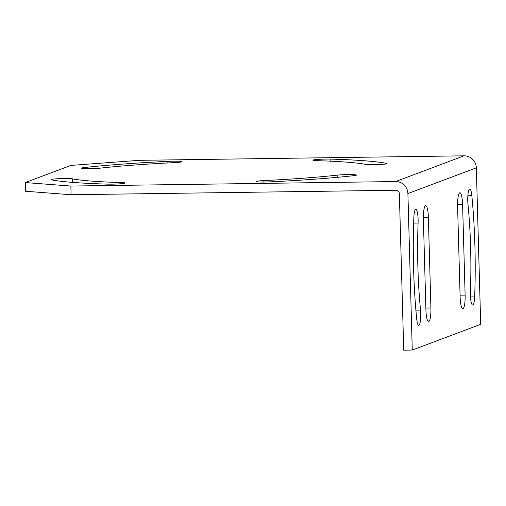 <?xml version="1.0" encoding="UTF-8"?>
<svg xmlns="http://www.w3.org/2000/svg" width="506" height="506" viewBox="0 0 506 506"><rect width="100%" height="100%" fill="white"/><g stroke="black" fill="none" stroke-linecap="round" stroke-linejoin="round"><path stroke-width="0.76" d="M412.27 350.051L403.725 350.171L399.354 193.678A3.485 3.409 -110.6 0 0 395.837 190.25L71.106 194.74L25.54 191.243L25.3 182.552L70.865 186.05L395.597 181.553A12.207 11.935 -110.6 0 1 407.899 193.558L412.27 350.051L480.7 324.327L476.329 167.84A12.207 11.935 -110.6 0 0 464.027 155.829L139.295 160.326L70.916 165.405L25.3 182.552M416.672 318.704A10.93 2.163 89.2 0 0 418.753 325.333A10.93 2.163 89.2 0 0 420.53 310.102A134.381 26.571 89.2 0 1 418.095 223.057A10.93 2.163 89.2 0 0 415.818 209.351A10.93 2.163 89.2 0 0 413.845 217.498A156.234 30.891 89.2 0 0 416.672 318.704M428.38 217.428A12.726 2.517 89.2 0 0 425.704 205.638A12.726 2.517 89.2 0 0 423.383 219.307L425.913 309.843A12.726 2.517 89.2 0 0 428.588 321.626A12.726 2.517 89.2 0 0 430.91 307.964L428.38 217.428L423.358 217.498M471.832 195.702A10.93 2.163 89.2 0 0 469.751 189.08A10.93 2.163 89.2 0 0 467.974 204.31A134.381 26.571 89.2 0 1 470.403 291.355A10.93 2.163 89.2 0 0 472.686 305.061A10.93 2.163 89.2 0 0 474.66 296.908A156.234 30.891 89.2 0 0 471.832 195.702L467.854 195.759M460.125 296.978L457.595 206.448A12.726 2.517 89.2 0 1 459.916 192.78A12.726 2.517 89.2 0 1 462.592 204.569L465.122 295.106A12.726 2.517 89.2 0 1 462.8 308.768A12.726 2.517 89.2 0 1 460.125 296.978M70.865 186.05L71.106 194.74M263.847 180.585A153.444 10.683 -1.6 0 0 337.148 175.146A10.93 0.759 -1.6 0 1 349.254 174.576A10.93 0.759 -1.6 0 1 356.483 175.095A10.93 0.759 -1.6 0 1 353.972 175.652A175.297 12.207 -1.6 0 1 270.236 181.863A10.93 0.759 -1.6 0 1 256.118 181.534A10.93 0.759 -1.6 0 1 263.847 180.585L263.892 182.04M72.333 178.814A153.444 10.683 -1.6 0 0 121.181 182.565A10.93 0.759 -1.6 0 1 125.134 183.039A10.93 0.759 -1.6 0 1 118.866 183.899A10.93 0.759 -1.6 0 1 107.24 184.121A175.297 12.207 -1.6 0 1 51.441 179.839A10.93 0.759 -1.6 0 1 50.961 179.63A10.93 0.759 -1.6 0 1 60.265 178.618A10.93 0.759 -1.6 0 1 72.333 178.814L72.434 182.375M174.19 162.635A153.444 10.683 -1.6 0 0 100.89 168.074A10.93 0.759 -1.6 0 1 88.79 168.643A10.93 0.759 -1.6 0 1 81.561 168.131A10.93 0.759 -1.6 0 1 84.066 167.575A175.297 12.207 -1.6 0 1 167.809 161.357A10.93 0.759 -1.6 0 1 181.92 161.692A10.93 0.759 -1.6 0 1 174.19 162.635M365.712 164.412A153.444 10.683 -1.6 0 0 316.864 160.661A10.93 0.759 -1.6 0 1 312.904 160.187A10.93 0.759 -1.6 0 1 319.172 159.32A10.93 0.759 -1.6 0 1 330.797 159.099A175.297 12.207 -1.6 0 1 386.603 163.387A10.93 0.759 -1.6 0 1 387.077 163.59A10.93 0.759 -1.6 0 1 377.78 164.602A10.93 0.759 -1.6 0 1 365.712 164.412M476.329 167.84L407.899 193.558M464.027 155.829L395.597 181.553M337.211 177.34L337.148 175.146M121.212 183.735L121.181 182.565M167.853 162.957L167.809 161.357M84.097 168.549L84.066 167.575M386.616 163.824L386.603 163.387M330.854 161.186L330.797 159.099M460.074 295.175L465.122 295.106M457.569 204.639L462.592 204.569M470.485 296.965L474.66 296.908M425.862 308.034L430.91 307.964M413.649 223.114L418.095 223.057M415.894 310.165L420.53 310.102"/></g></svg>
